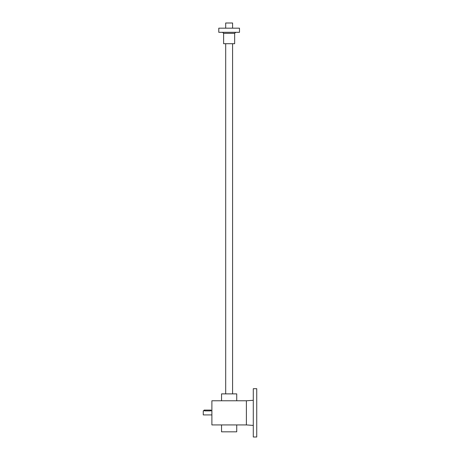 <?xml version="1.0" encoding="UTF-8"?>
<svg xmlns="http://www.w3.org/2000/svg" width="460" height="460" viewBox="0 0 460 460"><rect width="100%" height="100%" fill="white"/><g stroke="black" fill="none" stroke-linecap="round" stroke-linejoin="round"><path stroke-width="0.69" d="M211.887 400.775L211.887 424.925L246.387 424.925L246.387 400.775L211.887 400.775M221.547 424.925L221.547 431.825L236.727 431.825L236.727 424.925M221.547 400.775L221.547 393.875L236.727 393.875L236.727 400.775M204.177 410.797L204.125 410.09L211.025 410.09L210.973 410.797M211.887 414.92L203.262 414.92L203.262 410.78L204.125 410.78M210.335 410.09L210.335 410.901C211.226 410.768 211.226 410.768 210.335 410.901L204.815 410.901C203.924 410.768 203.924 410.768 204.815 410.901L204.815 410.09M232.587 28.175L232.587 23L225.687 23L225.687 28.175M223.617 33.35L234.657 33.35L234.657 43.7L223.617 43.7L223.617 33.35L222.582 32.315M239.487 32.315L218.787 32.315L218.787 28.175L239.487 28.175L239.487 32.315M256.737 388.7L256.737 437L253.287 437L253.287 388.7L256.737 388.7M211.025 410.78L211.887 410.78M232.587 393.875L232.587 43.7M225.687 393.875L225.687 43.7M234.657 33.35L235.692 32.315M246.387 424.925L253.287 425.408M246.387 400.775L253.287 400.292"/></g></svg>
